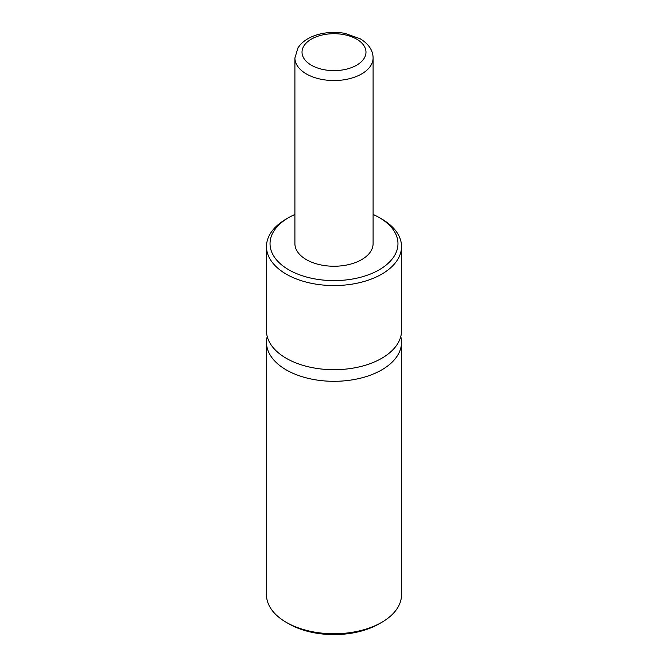 <?xml version="1.0" encoding="UTF-8"?>
<svg xmlns="http://www.w3.org/2000/svg" width="668" height="668" viewBox="0 0 668 668"><rect width="100%" height="100%" fill="white"/><g stroke="black" fill="none" stroke-linecap="round" stroke-linejoin="round"><path stroke-width="1" d="M379.232 217.559L381.745 219.012A67.518 38.986 180 0 1 401.518 246.576L401.518 330.718A67.518 38.986 180 0 1 359.835 366.74A67.518 38.986 180 0 1 286.255 358.29A67.518 38.986 180 0 1 266.482 330.718L266.482 246.576A67.518 38.986 180 0 1 286.255 219.012L288.768 217.559A63.969 36.932 0 0 0 288.768 269.788A63.969 36.932 0 0 0 379.232 269.788A63.969 36.932 0 0 0 379.232 217.559A63.969 36.932 0 0 0 373.095 214.445M400.767 336.522A67.518 38.986 180 0 1 401.518 342.325A67.518 38.986 180 0 1 359.835 378.347A67.518 38.986 180 0 1 286.255 369.897A67.518 38.986 180 0 1 266.482 342.325A67.518 38.986 180 0 1 267.233 336.522M401.518 246.576A67.518 38.986 180 0 1 359.835 282.589A67.518 38.986 180 0 1 286.255 274.139A67.518 38.986 180 0 1 266.482 246.576M294.905 214.445A63.969 36.932 0 0 0 288.768 217.559M266.482 342.325L266.482 594.77A67.518 38.986 0 0 0 286.255 622.334A67.518 38.986 0 0 0 381.745 622.334A67.518 38.986 0 0 0 401.518 594.77L401.518 342.325M286.255 622.334L288.768 623.787A63.969 36.932 180 0 0 379.232 623.787L381.745 622.334M373.095 57.974L373.095 243.67A39.095 22.57 180 0 1 348.963 264.528A39.095 22.57 180 0 1 306.361 259.635A39.095 22.57 180 0 1 294.905 243.67L294.905 57.974A39.095 22.57 180 0 0 306.361 73.931A39.095 22.57 180 0 0 348.963 78.824A39.095 22.57 180 0 0 373.095 57.974C373.011 50.367 368.703 43.963 360.169 38.761L345.072 33.4C336.071 31.797 327.245 32.122 318.611 34.377C310.987 36.423 304.934 39.821 300.45 44.581L298.028 47.72L294.905 57.974M311.388 65.222A31.98 18.462 0 0 0 356.612 65.222A31.98 18.462 0 0 0 356.612 39.111A31.98 18.462 0 0 0 311.388 39.111A31.98 18.462 0 0 0 311.388 65.222"/></g></svg>
